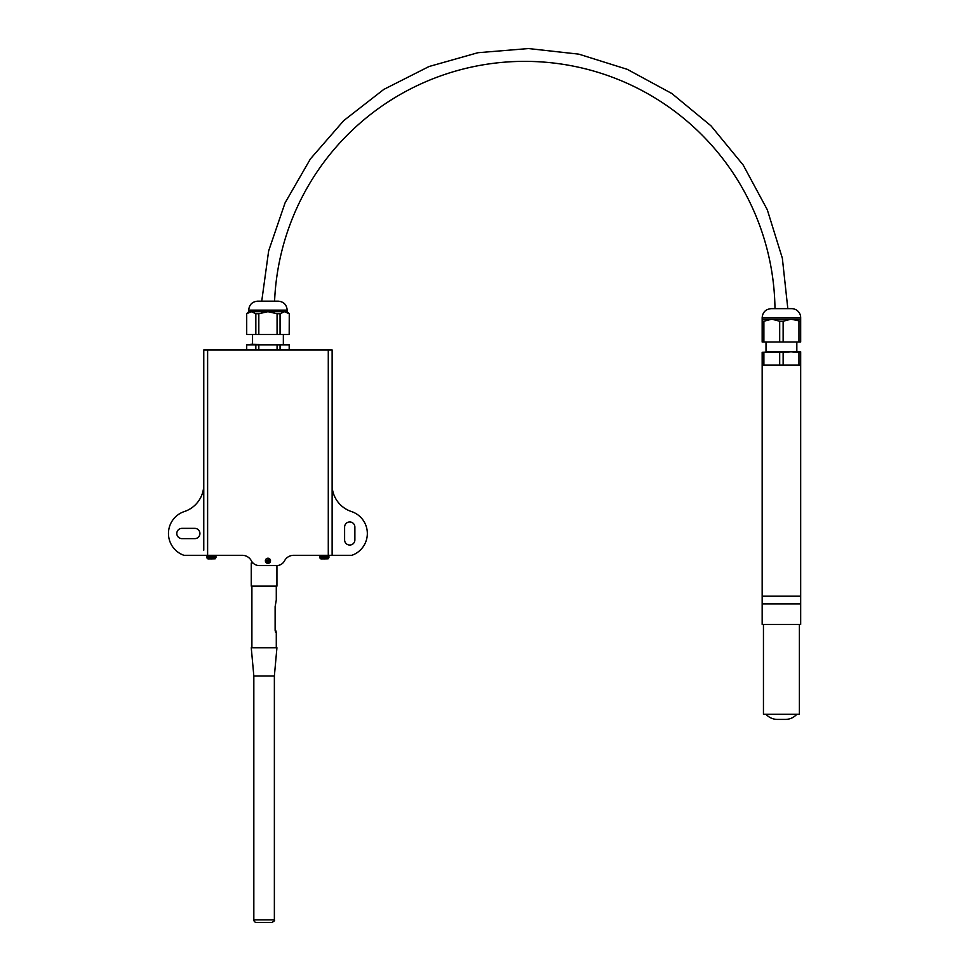 <?xml version="1.0" encoding="UTF-8"?>
<svg xmlns="http://www.w3.org/2000/svg" width="971" height="971" viewBox="0 0 971 971"><rect width="100%" height="100%" fill="white"/><g stroke="black" fill="none" stroke-linecap="round" stroke-linejoin="round"><path stroke-width="1.46" d="M274.368 919.877L253.832 919.877A2.573 2.573 0 0 0 256.393 922.45L271.795 922.45C274.21 921.297 275.06 920.447 274.368 919.877L274.368 675.986L276.929 647.742L251.258 647.742L253.832 675.986L274.368 675.986M275.121 629.9L275.546 632.339L276.286 632.339L275.546 632.339L275.121 629.9L275.121 606.669L276.286 600.042L276.286 586.132M275.145 630.519L275.121 629.912M276.286 647.742L276.286 632.339L275.121 628.455M276.929 565.583L276.929 586.132L251.258 586.132L251.258 563.022L253.018 563.022M269.222 563.022L266.661 563.022M328.283 349.936L328.283 555.315L332.131 555.315L332.131 349.936L203.764 349.936L203.764 550.181M265.374 560.801A2.573 2.573 0 0 1 269.234 558.568A2.573 2.573 0 0 1 269.234 563.022A2.573 2.573 0 0 1 265.374 560.801M332.131 555.315L351.842 555.315A23.11 23.11 0 0 0 351.453 511.547A28.244 28.244 0 0 1 332.131 486.993L332.131 550.181M328.283 555.315L293.618 555.315A10.268 10.268 0 0 0 284.539 560.801A8.982 8.982 0 0 1 276.589 565.583L259.306 565.583A8.982 8.982 0 0 1 251.355 560.801A10.268 10.268 0 0 0 242.277 555.315L183.956 555.315A23.11 23.11 0 0 1 184.344 511.547A28.244 28.244 0 0 0 203.764 484.711M194.516 528.358L194.516 528.37A5.134 5.134 0 0 1 199.917 533.492A5.134 5.134 0 0 1 194.516 538.626L181.674 538.626A5.134 5.134 0 0 1 176.807 533.492A5.134 5.134 0 0 1 181.674 528.37L194.516 528.358M344.608 539.912L344.608 527.083A5.134 5.134 0 0 1 349.742 521.949A5.134 5.134 0 0 1 354.876 527.083L354.876 539.912A5.134 5.134 0 0 1 349.742 545.047A5.134 5.134 0 0 1 344.608 539.912M266.078 562.561L269.355 562.282M270.193 562.039L269.355 561.978M266.406 562.852L269.695 562.682M265.374 560.765L270.496 560.485M265.399 561.068L270.508 560.777M270.12 560.522L269.355 560.449M270.496 561.092L269.355 561.032M270.448 561.384L269.355 561.335M265.532 561.675L270.424 561.469M265.666 561.978L270.314 561.784M270.496 560.449L265.399 560.449M266.005 560.449L270.132 559.454M206.969 557.633L215.963 557.633L215.963 556.601L206.969 556.601L206.969 557.633A1.287 1.287 0 0 0 208.255 558.908L215.064 558.823M212.236 558.908L210.695 558.908M215.963 556.601A1.287 1.287 0 0 0 214.676 555.315M319.932 557.633L328.926 557.633L328.926 556.601L319.932 556.601L319.932 557.633A1.287 1.287 0 0 0 321.219 558.908L328.028 558.823M325.2 558.908L323.659 558.908M328.926 556.601A1.287 1.287 0 0 0 327.64 555.315M267.947 301.156L278.216 301.156C283.678 301.69 286.663 304.676 287.198 310.137L248.697 310.137C249.219 304.676 252.217 301.678 257.679 301.156L267.947 301.156M248.697 310.137L248.697 311.679L287.198 311.679L287.198 310.137M246.634 349.936L246.634 344.839L251.271 344.28L280.061 344.839L280.061 349.936M280.061 344.839L289.188 344.839L289.188 349.936M246.634 313.73L251.271 311.679L255.834 313.73L258.82 313.73L258.82 334.522L246.634 334.522L246.634 313.73L248.697 311.679M246.707 344.839L246.707 349.936M255.834 344.839L255.834 349.936M258.82 344.839L258.82 349.936M246.634 344.839L289.188 344.839M277.075 344.839L277.075 349.936M255.834 313.73L255.834 334.522M246.707 313.73L246.707 334.522M289.188 334.522L289.261 313.73L289.188 334.522L258.82 334.522M277.075 334.522L277.075 313.73L280.061 313.73L280.061 334.522M277.075 313.73L267.947 311.679L258.82 313.73M280.061 313.73L284.624 311.679L289.188 313.73M796.827 342.023L796.827 351.781L791.049 351.781L798.951 352.339L798.951 365.132L800.674 365.132L800.674 596.194L762.162 596.194L762.162 365.132L798.951 365.132M766.01 342.023L766.01 351.781L800.674 351.781L800.674 365.132M800.674 321.231L791.049 319.18L783.136 321.231L779.689 321.231L771.787 319.18L762.162 319.18L762.162 317.638C762.696 312.177 765.694 309.191 771.144 308.657L791.681 308.657A8.982 8.982 0 0 1 800.674 317.638L800.674 342.023L763.886 342.023L763.886 321.231L771.787 319.18L800.674 319.18M771.787 351.781L762.162 352.339L783.136 352.339L783.136 365.132M783.136 352.339L791.049 351.781M798.951 352.339L800.674 352.339M763.886 352.339L763.886 365.132M762.162 352.339L762.162 365.132M779.689 352.339L779.689 365.132M762.162 319.18L762.162 342.023L763.886 342.023M779.689 321.231L779.689 342.023M798.951 321.231L798.951 342.023M762.162 321.231L763.886 321.231M783.136 321.231L783.136 342.023M274.587 301.156A250.312 250.312 0 0 1 528.43 61.391A250.312 250.312 0 0 1 774.979 308.657M800.674 603.901L762.162 603.901L762.162 596.194L800.674 596.194L800.674 603.901L762.162 603.901L762.162 624.438L800.674 624.438L800.674 603.901M777.492 719.426L785.345 719.426L777.492 719.426A15.402 15.402 0 0 1 766.01 714.292M799.388 624.438L799.388 714.292L763.449 714.292L763.449 624.438M207.612 555.315L207.612 349.936M762.162 317.638L800.674 317.638M253.832 675.986L253.832 919.877M251.902 586.132L251.902 647.742M269.355 560.874L269.355 561.529L269.355 560.874M215.963 557.633L215.064 558.859M206.969 556.601L208.255 555.315M328.926 557.633L328.028 558.859M319.932 556.601L321.219 555.315M283.35 344.28L283.35 334.522M252.545 344.28L252.545 334.522M289.261 349.936L289.261 344.839M287.198 311.679L289.261 313.73M261.733 301.156L268.651 250.882L285.073 202.866L310.417 158.904L343.722 120.622L383.751 89.441L429.024 66.526L477.853 52.725L528.43 48.55L578.862 54.158L627.278 69.342L671.883 93.544L711.015 125.854L743.216 165.07L767.284 209.736L782.347 258.201L787.821 308.657M796.827 714.292C793.72 717.642 789.896 719.353 785.345 719.426"/></g></svg>

